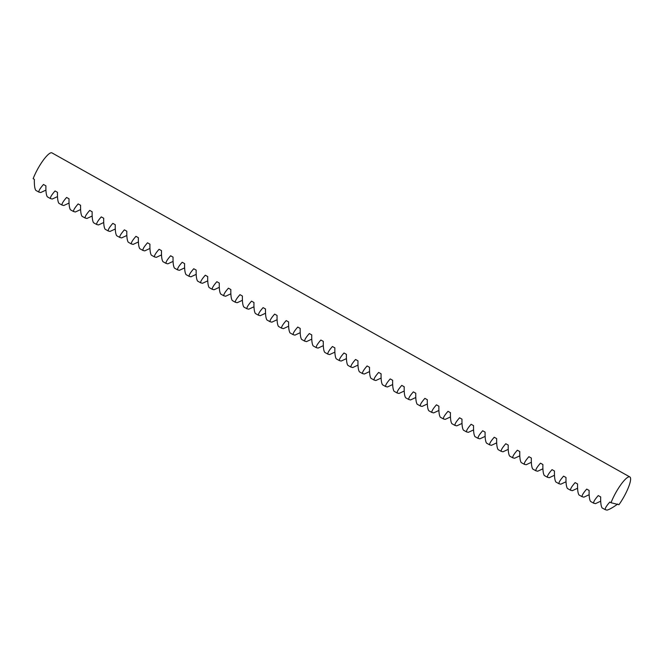 <?xml version="1.0" encoding="UTF-8"?>
<svg xmlns="http://www.w3.org/2000/svg" width="663" height="663" viewBox="0 0 663 663"><rect width="100%" height="100%" fill="white"/><g stroke="black" fill="none" stroke-linecap="round" stroke-linejoin="round"><path stroke-width="0.99" d="M624.438 495.866A20.387 4.55 -60.7 0 1 618.935 504.7L611.029 502.736A20.387 4.55 -60.7 0 1 615.297 493.587A20.387 4.55 -60.7 0 1 629.842 476.946A20.387 4.55 -60.7 0 1 624.438 495.866M617.717 504.021C612.943 507.485 609.38 509.515 607.018 510.112L605.211 509.665C604.921 508.413 606.454 505.869 609.811 502.057L611.029 502.736M600.695 501.203L595.465 503.631L593.65 503.184C593.36 501.924 594.893 499.388 598.258 495.576L600.686 496.935C600.529 502.554 601.001 506.217 602.112 507.924L605.211 509.665M589.142 494.722L583.904 497.151L582.097 496.703C581.807 495.443 583.341 492.907 586.697 489.095L589.134 490.454C588.976 496.073 589.448 499.736 590.551 501.443L593.65 503.184M577.581 488.241L572.351 490.67L570.536 490.222C570.246 488.962 571.779 486.427 575.144 482.614L577.572 483.973C577.415 489.592 577.887 493.255 578.998 494.963L582.097 496.703M566.028 481.761L560.79 484.189L558.984 483.741C558.685 482.482 560.227 479.946 563.583 476.133L566.011 477.493C565.854 483.112 566.335 486.775 567.437 488.482L570.536 490.222M554.467 475.28L549.237 477.708L547.423 477.261C547.132 476.001 548.666 473.465 552.03 469.653L554.459 471.012C554.301 476.631 554.774 480.285 555.884 482.001L558.984 483.741M542.914 468.799L537.676 471.227L535.87 470.78C535.571 469.52 537.105 466.984 540.469 463.172L542.898 464.531C542.74 470.142 543.212 473.805 544.323 475.52L547.423 477.261M531.353 462.318L526.115 464.746L524.309 464.299C524.019 463.039 525.552 460.503 528.908 456.691L531.345 458.05C531.187 463.661 531.66 467.324 532.762 469.039L535.87 470.78M519.792 455.837L514.563 458.266L512.748 457.818C512.458 456.558 513.991 454.022 517.355 450.21L519.784 451.569C519.626 457.18 520.099 460.843 521.209 462.559L524.309 464.299M508.239 449.357L503.002 451.785L501.195 451.337C500.905 450.078 502.438 447.542 505.794 443.729L508.231 445.088C508.073 450.699 508.546 454.362 509.648 456.078L512.748 457.818M496.678 442.876L491.449 445.304L489.634 444.856C489.344 443.597 490.877 441.061 494.242 437.249L496.67 438.608C496.512 444.218 496.985 447.881 498.095 449.597L501.195 451.337M485.125 436.395L479.888 438.823L478.081 438.376C477.783 437.116 479.324 434.58 482.681 430.759L485.109 432.127C484.951 437.737 485.432 441.401 486.534 443.116L489.634 444.856M473.564 429.914L468.327 432.342L466.52 431.895C466.23 430.635 467.763 428.099 471.12 424.279L473.556 425.646C473.399 431.257 473.871 434.92 474.973 436.635L478.081 438.376M462.003 423.433L456.774 425.861L454.959 425.414C454.669 424.154 456.202 421.618 459.567 417.798L461.995 419.165C461.838 424.776 462.31 428.439 463.42 430.154L466.52 431.895M450.45 416.952L445.213 419.381L443.406 418.925C443.116 417.673 444.649 415.137 448.006 411.317L450.442 412.684C450.285 418.295 450.757 421.958 451.859 423.674L454.959 425.414M438.889 410.472L433.66 412.9L431.845 412.444C431.555 411.193 433.088 408.657 436.453 404.836L438.881 406.204C438.724 411.814 439.196 415.477 440.307 417.193L443.406 418.925M427.337 403.991L422.099 406.419L420.292 405.963C419.994 404.712 421.535 402.176 424.892 398.355L427.32 399.723C427.163 405.333 427.643 408.996 428.746 410.712L431.845 412.444M415.776 397.51L410.546 399.938L408.731 399.482C408.441 398.231 409.974 395.695 413.339 391.874L415.767 393.242C415.61 398.853 416.082 402.516 417.193 404.231L420.292 405.963M404.223 391.029L398.985 393.457L397.178 393.002C396.88 391.75 398.413 389.214 401.778 385.394L404.206 386.761C404.049 392.372 404.521 396.035 405.632 397.75L408.731 399.482M392.662 384.548L387.424 386.977L385.617 386.521C385.327 385.269 386.861 382.733 390.217 378.913L392.653 380.28C392.496 385.891 392.968 389.554 394.071 391.269L397.178 393.002M381.101 378.067L375.871 380.496L374.056 380.04C373.766 378.788 375.299 376.252 378.664 372.432L381.092 373.799C380.935 379.41 381.407 383.073 382.518 384.78L385.617 386.521M369.548 371.587L364.31 374.015L362.504 373.559C362.213 372.308 363.747 369.772 367.103 365.951L369.54 367.319C369.382 372.929 369.855 376.592 370.957 378.3L374.056 380.04M357.987 365.098L352.757 367.534L350.942 367.078C350.652 365.827 352.186 363.291 355.55 359.47L357.979 360.838C357.821 366.448 358.293 370.111 359.404 371.819L362.504 373.559M346.434 358.617L341.196 361.045L339.39 360.597C339.091 359.346 340.633 356.81 343.989 352.989L346.418 354.357C346.26 359.968 346.741 363.631 347.843 365.338L350.942 367.078M334.873 352.136L329.635 354.564L327.829 354.117C327.539 352.865 329.072 350.329 332.428 346.509L334.865 347.876C334.707 353.487 335.18 357.15 336.282 358.857L339.39 360.597M323.312 345.655L318.083 348.083L316.268 347.636C315.978 346.384 317.511 343.848 320.875 340.028L323.304 341.387C323.146 347.006 323.619 350.669 324.729 352.376L327.829 354.117M311.759 339.174L306.521 341.602L304.715 341.155C304.425 339.904 305.958 337.368 309.314 333.547L311.751 334.906C311.593 340.525 312.066 344.188 313.168 345.895L316.268 347.636M300.198 332.693L294.969 335.122L293.154 334.674C292.864 333.423 294.397 330.878 297.762 327.066L300.19 328.425C300.032 334.044 300.505 337.707 301.615 339.415L304.715 341.155M288.645 326.213L283.408 328.641L281.601 328.193C281.303 326.934 282.844 324.398 286.201 320.585L288.629 321.945C288.471 327.563 288.952 331.227 290.054 332.934L293.154 334.674M277.084 319.732L271.855 322.16L270.04 321.712C269.75 320.453 271.283 317.917 274.648 314.105L277.076 315.464C276.919 321.083 277.391 324.746 278.501 326.453L281.601 328.193M265.531 313.251L260.294 315.679L258.487 315.232C258.189 313.972 259.722 311.436 263.087 307.624L265.515 308.983C265.357 314.602 265.838 318.265 266.94 319.972L270.04 321.712M253.97 306.77L248.733 309.198L246.926 308.751C246.636 307.491 248.169 304.955 251.526 301.143L253.962 302.502C253.805 308.121 254.277 311.784 255.379 313.491L258.487 315.232M242.409 300.289L237.18 302.718L235.365 302.27C235.075 301.01 236.608 298.474 239.973 294.662L242.401 296.021C242.244 301.64 242.716 305.295 243.827 307.01L246.926 308.751M230.857 293.808L225.619 296.237L223.812 295.789C223.522 294.529 225.055 291.993 228.412 288.181L230.848 289.54C230.691 295.151 231.163 298.814 232.265 300.53L235.365 302.27M219.296 287.328L214.066 289.756L212.251 289.308C211.961 288.049 213.494 285.513 216.859 281.7L219.287 283.06C219.13 288.67 219.602 292.333 220.713 294.049L223.812 295.789M207.743 280.847L202.505 283.275L200.698 282.828C200.4 281.568 201.942 279.032 205.298 275.22L207.726 276.579C207.569 282.189 208.049 285.852 209.152 287.568L212.251 289.308M196.182 274.366L190.944 276.794L189.137 276.347C188.847 275.087 190.38 272.551 193.737 268.739L196.173 270.098C196.016 275.709 196.488 279.372 197.591 281.087L200.698 282.828M184.621 267.885L179.391 270.313L177.576 269.866C177.286 268.606 178.819 266.07 182.184 262.258L184.612 263.617C184.455 269.228 184.927 272.891 186.038 274.606L189.137 276.347M173.068 261.404L167.83 263.833L166.023 263.385C165.733 262.125 167.267 259.589 170.623 255.769L173.06 257.136C172.902 262.747 173.374 266.41 174.477 268.125L177.576 269.866M161.507 254.924L156.277 257.352L154.462 256.904C154.172 255.645 155.706 253.109 159.07 249.288L161.499 250.655C161.341 256.266 161.813 259.929 162.924 261.645L166.023 263.385M149.954 248.443L144.716 250.871L142.91 250.423C142.611 249.164 144.153 246.628 147.509 242.807L149.946 244.175C149.78 249.785 150.261 253.448 151.363 255.164L154.462 256.904M138.393 241.962L133.164 244.39L131.349 243.943C131.059 242.683 132.592 240.147 135.956 236.326L138.385 237.694C138.227 243.304 138.7 246.968 139.81 248.683L142.91 250.423M126.84 235.481L121.602 237.909L119.796 237.453C119.497 236.202 121.031 233.666 124.395 229.846L126.824 231.213C126.666 236.824 127.147 240.487 128.249 242.202L131.349 243.943M115.279 229L110.041 231.428L108.235 230.973C107.945 229.721 109.478 227.185 112.834 223.365L115.271 224.732C115.113 230.343 115.586 234.006 116.688 235.721L119.796 237.453M103.718 222.519L98.489 224.948L96.674 224.492C96.384 223.24 97.917 220.704 101.282 216.884L103.71 218.251C103.552 223.862 104.025 227.525 105.135 229.241L108.235 230.973M92.165 216.039L86.928 218.467L85.121 218.011C84.831 216.76 86.364 214.224 89.72 210.403L92.157 211.77C92 217.381 92.472 221.044 93.574 222.76L96.674 224.492M80.604 209.558L75.375 211.986L73.56 211.53C73.27 210.279 74.803 207.743 78.168 203.922L80.596 205.29C80.438 210.9 80.911 214.563 82.021 216.279L85.121 218.011M69.051 203.077L63.814 205.505L62.007 205.049C61.709 203.798 63.25 201.262 66.607 197.441L69.035 198.809C68.877 204.419 69.358 208.083 70.46 209.798L73.56 211.53M57.49 196.596L52.261 199.024L50.446 198.569C50.156 197.317 51.689 194.781 55.046 190.961L57.482 192.328C57.325 197.939 57.797 201.602 58.899 203.309L62.007 205.049M45.929 190.107L40.7 192.543L38.885 192.088C38.595 190.836 40.128 188.3 43.493 184.48L45.921 185.847C45.764 191.458 46.236 195.121 47.346 196.828L50.446 198.569M629.842 476.946L51.954 152.888A20.387 4.55 119.3 0 0 37.41 169.537A20.387 4.55 119.3 0 0 33.15 178.678L34.368 179.366C34.211 184.977 34.683 188.64 35.785 190.347L38.885 192.088"/></g></svg>
